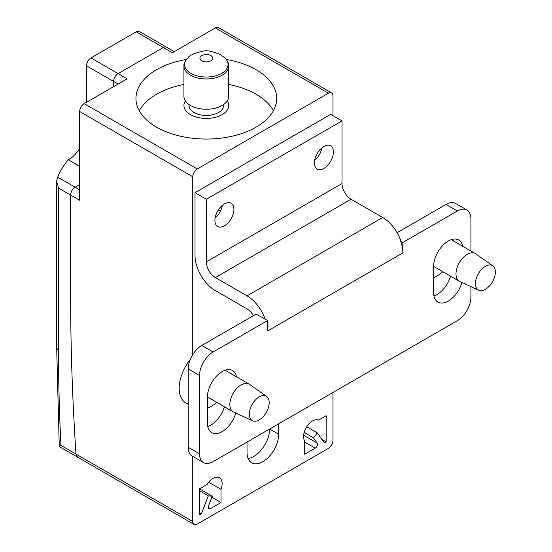 <?xml version="1.0" encoding="UTF-8"?>
<svg xmlns="http://www.w3.org/2000/svg" width="552" height="552" viewBox="0 0 552 552"><rect width="100%" height="100%" fill="white"/><g stroke="black" fill="none" stroke-linecap="round" stroke-linejoin="round"><path stroke-width="0.83" d="M314.64 160.459A13.434 7.756 120 0 0 321.885 147.895M323.914 146.473A13.434 7.756 -60 0 1 330.634 145.811A13.434 7.756 -60 0 1 332.69 156.575A13.434 7.756 -60 0 1 323.914 168.408A13.434 7.756 -60 0 1 317.2 169.078A13.434 7.756 -60 0 1 315.144 158.314A13.434 7.756 -60 0 1 323.914 146.473M215.128 217.909A13.434 7.756 120 0 0 222.38 205.351M224.409 203.923A13.434 7.756 -60 0 1 231.122 203.26A13.434 7.756 -60 0 1 233.185 214.024A13.434 7.756 -60 0 1 224.409 225.858A13.434 7.756 -60 0 1 217.695 226.527A13.434 7.756 -60 0 1 215.632 215.763A13.434 7.756 -60 0 1 224.409 203.923M252.581 420.783L233.586 412.027A15.994 9.232 -60 0 1 233.151 411.799A15.994 9.232 -60 0 1 229.839 404.478A15.994 9.232 -60 0 1 236.815 388.387A15.994 9.232 -60 0 1 249.138 384.102A15.994 9.232 -60 0 1 249.552 384.364L266.637 396.439A14.069 8.128 -60 0 1 269.19 402.649A14.069 8.128 -60 0 1 263.29 416.553A14.069 8.128 -60 0 1 252.581 420.783A14.069 8.128 -60 0 1 249.283 414.138A14.069 8.128 -60 0 1 255.673 399.724A14.069 8.128 -60 0 1 266.637 396.439M188.225 404.326L185.803 402.932A31.981 18.464 -60 0 1 179.179 388.291A31.981 18.464 -60 0 1 190.35 359.311M478.736 290.214L459.74 281.458A15.994 9.232 -60 0 1 459.305 281.23A15.994 9.232 -60 0 1 455.993 273.909A15.994 9.232 -60 0 1 462.969 257.818A15.994 9.232 -60 0 1 475.293 253.534A15.994 9.232 -60 0 1 475.707 253.796L492.791 265.871A14.069 8.128 -60 0 1 495.344 272.081A14.069 8.128 -60 0 1 489.438 285.984A14.069 8.128 -60 0 1 478.736 290.214A14.069 8.128 -60 0 1 475.438 283.569A14.069 8.128 -60 0 1 481.827 269.155A14.069 8.128 -60 0 1 492.791 265.871M442.849 271.729A31.981 18.464 -60 0 1 433.603 277.663M216.695 402.298A31.981 18.464 -60 0 1 207.448 408.232M433.927 295.941A20.79 12.006 120 0 0 450.584 276.193M207.773 426.51A20.79 12.006 120 0 0 224.429 406.762M188.225 447.306A19.189 11.081 120 0 0 192.2 456.09L203.509 462.617A19.189 11.081 -60 0 1 199.534 453.834L199.534 375.491A19.189 11.081 -60 0 1 213.1 351.99L267.603 320.526L265.484 319.297L256.073 314.123L201.79 345.462A19.189 11.081 120 0 0 188.225 368.964L188.225 447.306L199.534 453.834M267.603 320.526L267.603 330.965L402.843 252.892L402.843 242.445L457.346 210.974A19.189 11.081 -60 0 1 466.944 210.022L455.635 203.495A19.189 11.081 120 0 0 446.037 204.447L397.109 232.696M235.807 413.048A20.79 12.006 -60 0 1 211.754 432.664A20.79 12.006 -60 0 1 207.448 423.149L207.448 397.04A20.79 12.006 -60 0 1 216.522 376.119A20.79 12.006 -60 0 1 232.544 370.544A20.79 12.006 -60 0 1 236.546 376.83M461.962 282.479A20.79 12.006 -60 0 1 437.908 302.096A20.79 12.006 -60 0 1 433.603 292.581L433.603 266.471A20.79 12.006 -60 0 1 442.676 245.55A20.79 12.006 -60 0 1 458.698 239.975A20.79 12.006 -60 0 1 462.7 246.261M470.918 286.605L470.918 297.155A19.189 11.081 -60 0 1 457.346 320.657L213.1 461.672A19.189 11.081 -60 0 1 203.509 462.617M402.843 252.892A28.787 16.622 -120 0 0 400.724 241.217L400.952 241.086A28.787 16.622 -120 0 0 382.715 217.502L351.051 199.224A12.793 7.383 60 0 1 342.005 183.554L342.005 120.881L330.703 114.354L195.008 192.696L206.317 199.224L342.005 120.881M206.317 199.224L206.317 261.896A12.793 7.383 60 0 0 215.363 277.566L247.027 295.844A28.787 16.622 60 0 1 265.257 319.429M466.944 210.022A19.189 11.081 -60 0 1 470.918 218.813L470.918 251.008M402.843 242.445L400.724 241.217M253.423 315.654A12.793 7.383 60 0 0 247.027 308.899L215.363 290.621A28.787 16.622 60 0 1 195.008 255.369L195.008 192.696M228.707 84.456A70.359 40.62 180 0 1 256.073 94.247A70.359 40.62 180 0 1 273.392 110.697M226.292 59.471A70.359 40.62 180 0 1 256.073 69.697A70.359 40.62 180 0 1 276.676 98.422A70.359 40.62 180 0 1 233.241 135.958A70.359 40.62 180 0 1 156.561 127.146A70.359 40.62 180 0 1 135.951 98.422A70.359 40.62 180 0 1 186.341 59.471M139.242 110.697A70.359 40.62 180 0 1 183.926 84.456M118.114 84.063L113.595 81.448L113.595 86.671L113.595 81.448A6.396 3.691 -60 0 1 118.114 73.616L163.344 47.5L118.114 73.616L127.16 78.839L84.194 103.645A6.396 3.691 120 0 0 79.667 111.483L79.667 200.266L70.621 195.049A6.396 3.691 -60 0 1 75.148 187.211L79.667 184.603L75.148 187.211L57.691 177.137L56.794 180.338L56.656 181.76L58.519 188.059L58.519 349.968A1936.099 1117.814 -120 0 0 60.941 445.374L59.437 446.52M192.745 354.674L192.745 176.764A6.396 3.691 -60 0 1 197.271 168.933L328.44 93.198A6.396 3.691 -60 0 1 331.635 92.888A6.396 3.691 -60 0 1 332.959 95.813L332.959 115.658M331.635 92.888L218.557 27.6A6.396 3.691 120 0 0 215.363 27.917L172.396 52.723L163.344 47.5A6.396 3.691 -60 0 1 166.545 47.182L174.266 51.646M58.519 188.059L70.621 195.049L70.621 294.278A2432.63 1404.481 -120 0 0 75.983 454.061L77.563 457.139L75.983 454.061A2432.595 1404.467 60 0 1 70.621 294.278L70.621 195.049A6.396 3.691 -60 0 1 75.148 187.211L79.667 189.826M332.959 392.465L332.959 440.517A6.396 3.691 -60 0 1 328.44 448.355L197.271 524.083A6.396 3.691 -60 0 1 194.069 524.4A6.396 3.691 -60 0 1 192.745 521.474L192.745 456.407M201.349 513.891L199.534 514.94L199.534 488.83L207.117 484.449A12.793 7.383 -60 0 1 219.496 477.749A12.793 7.383 -60 0 1 221.014 489.313L221.014 502.541L210.491 508.62A3.202 1.849 -60 0 1 208.891 508.778A3.202 1.849 -60 0 1 208.532 505.832L212.265 496.213L208.345 495.862L201.349 513.891L199.534 512.842M208.345 495.862L199.534 490.769M221.014 489.313L208.718 482.22M200.666 489.514L200.666 488.175M221.014 502.541L211.858 497.255M212.265 496.213L199.534 488.858M317.179 443.104A3.202 1.849 -60 0 1 315.22 448.148L304.69 454.227L304.69 441.007A12.793 7.383 -60 0 1 306.947 426.503A12.793 7.383 -60 0 1 318.594 420.093L326.177 415.711L326.177 441.828L324.362 442.876L317.365 432.92L313.446 437.791L317.179 443.104L303.628 435.28M313.446 437.791L304.18 432.444M317.365 432.92L306.753 426.793M326.177 441.828L321.878 439.344M278.684 423.805L278.684 434.251A22.39 12.924 -60 0 1 268.914 456.78A22.39 12.924 -60 0 1 251.664 462.783A22.39 12.924 -60 0 1 247.027 452.53L247.027 442.083M248.089 458.512A22.39 12.924 120 0 0 269.638 429.028L278.684 434.251M220.393 211.181L218.323 209.988M136.206 31.837L163.344 47.5A6.396 3.691 -60 0 1 166.545 47.182L139.408 31.519A6.396 3.691 120 0 0 136.206 31.837L90.976 57.946A6.396 3.691 120 0 0 86.457 65.785L86.457 102.341M86.457 65.785L113.595 81.448A6.396 3.691 -60 0 1 118.114 73.616L90.976 57.946M58.519 349.968A6.396 3.691 180 0 1 56.656 347.36L59.264 446.568L194.069 524.4M79.667 148.681A25.585 14.773 -60 0 1 68.365 159.79L67.951 160.032A153.518 88.63 0 0 0 57.691 177.137M227.258 100.906A22.39 12.924 180 0 1 228.707 105.473A22.39 12.924 180 0 1 214.887 117.417A22.39 12.924 180 0 1 190.488 114.616A22.39 12.924 180 0 1 183.926 105.473A22.39 12.924 180 0 1 185.375 100.906M223.588 104.563L223.588 105.473A17.271 9.97 180 0 1 212.927 114.685A17.271 9.97 180 0 1 194.104 112.525A17.271 9.97 180 0 1 189.046 105.473L189.046 104.563M228.707 66.04L228.707 96.338A22.39 12.924 180 0 1 214.887 108.275A22.39 12.924 180 0 1 190.488 105.473A22.39 12.924 180 0 1 183.926 96.338L183.926 66.04C183.719 63.535 185.03 60.796 187.88 57.815A21.749 12.558 180 0 0 190.937 73.354A21.749 12.558 180 0 0 219.862 74.299A21.749 12.558 180 0 0 224.754 57.815C227.562 60.713 228.88 63.459 228.707 66.04A22.39 12.924 180 0 1 214.887 77.984A22.39 12.924 180 0 1 190.488 75.182A22.39 12.924 180 0 1 183.926 66.04M213.1 351.99L201.79 345.462M199.534 375.491L188.225 368.964M247.027 295.844L382.715 217.502M457.346 210.974L446.037 204.447M215.363 277.566L351.051 199.224M206.317 261.896L342.005 183.554M197.271 168.933L84.194 103.645M328.44 93.198L215.363 27.917M192.745 176.764L79.667 111.483M192.745 521.474L60.941 445.374M210.491 508.62L208.228 507.309M315.22 448.148L304.69 442.076M79.667 166.318L68.365 159.79M210.836 55.6A6.396 3.691 180 0 1 210.836 60.817A6.396 3.691 180 0 1 201.79 60.817A6.396 3.691 180 0 1 201.79 55.6A6.396 3.691 180 0 1 210.836 55.6M249.138 384.102L225.092 370.219M475.293 253.534L451.246 239.651M459.305 281.23L433.603 266.395M233.151 411.799L207.448 396.964M56.656 347.36L56.656 181.76M187.88 57.815C189.695 55.207 194.711 52.999 202.929 51.184C206.8 50.101 212.63 51.253 220.434 54.648L224.754 57.815"/></g></svg>
